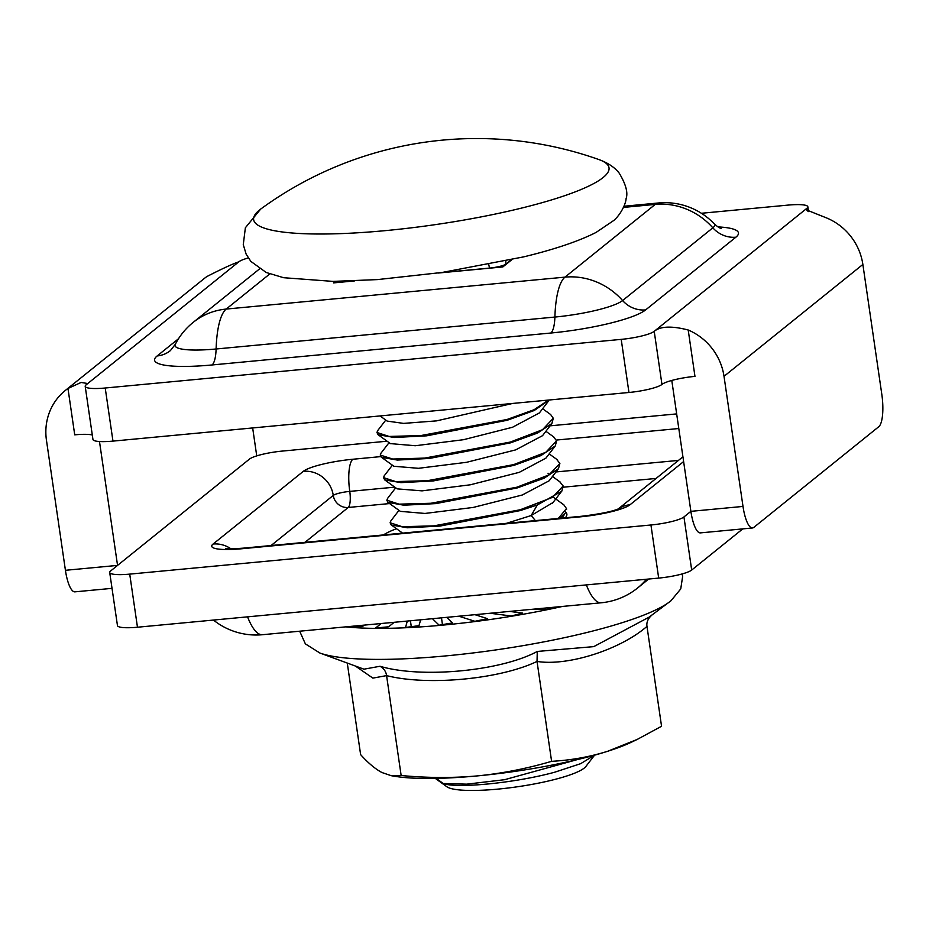 <?xml version="1.0" encoding="UTF-8"?>
<svg xmlns="http://www.w3.org/2000/svg" width="929" height="929" viewBox="0 0 929 929"><rect width="100%" height="100%" fill="white"/><g stroke="black" fill="none" stroke-linecap="round" stroke-linejoin="round"><path stroke-width="1.39" d="M435.295 778.397L446.895 786.77A71.324 12.367 -8.3 0 0 551.443 780.279A71.324 12.367 -8.3 0 0 585.851 766.495L594.572 755.172L580.66 763.673L554.636 772.231C513.679 783.379 456.081 788.535 443.214 783.507L436.2 778.386M559.885 518.312L566.005 512.343M553.73 497.526L563.833 504.819L566.469 508.558L558.294 518.463M390.122 522.76L391.237 524.99L407.378 527.765L439.928 526.081L520.31 510.567L537.299 504.97L561.801 491.174L563.183 485.995L552.36 497.421L520.194 509.766L433.855 525.86L402.269 526.72L390.122 522.76L390.888 520.844M559.676 481.675L563.183 485.995M386.836 500.197L387.916 502.392L403.813 505.19L435.794 503.611L517.012 488.004L544.092 478.214L558.492 468.634L559.885 463.42L549.004 474.893L516.896 487.202L430.951 503.263L399.087 504.157L386.836 500.197L387.892 497.967M556.494 459.17L559.885 463.42M383.538 477.622L384.711 479.887L400.922 482.627L433.123 480.967L513.725 465.429L540.922 455.593L555.287 445.955L556.599 440.857L545.834 452.26L513.609 464.628L427.294 480.723L395.673 481.582L383.538 477.622L384.258 475.776M553.568 436.839L556.599 440.857M380.24 455.059L381.366 457.289L397.333 460.052L429.279 458.461L510.427 442.866L537.554 433.053L551.884 423.519L553.301 418.282L542.455 429.732L510.311 442.065L424.599 458.102L392.688 459.031L380.24 455.059L380.936 453.224M542.617 408.725L550.618 414.508L553.301 418.282M548.551 400.062L534.105 409.712L507.025 419.49L420.721 435.585L389.1 436.444L376.953 432.484L378.08 434.714L394.302 437.489L426.608 435.829L507.141 420.291L534.268 410.49L549.26 399.993M443.214 783.507L466.788 784.157L504.598 779.698L576.979 759.69M376.953 432.484L377.662 430.638M437.629 410.513L400.376 414.02M390.946 414.915L454.432 408.934M506.386 523.352L531.179 515.537L553.01 502.531M387.939 502.368L400.364 511.356L424.994 513.447L473.198 507.443L522.284 495.006L549.155 480.781L558.492 468.634M397.147 488.863L422.045 490.86L470.318 484.799L519.276 472.338L545.927 458.125L555.252 445.932M393.803 466.265L418.491 468.309L466.648 462.294L515.665 449.88L542.548 435.666L551.861 423.496M390.412 443.621L415.263 445.734L463.49 439.707L512.529 427.259L539.377 412.929M387.172 421.092L403.592 423.392L436.584 420.872L512.738 403.43M99.484 441.53L117.553 565.389L65.425 570.301A27.243 7.56 -95.4 0 0 74.924 591.843L112.026 588.347M252.665 427.944L256.392 453.515A27.243 7.56 84.6 0 1 256.706 455.895M65.425 570.301L46.45 440.207A57.215 54.068 51.1 0 1 65.274 390.494L204.125 278.619A57.215 54.068 51.1 0 1 206.807 276.587C221.52 269.027 232.192 264.103 238.823 261.815L86.095 384.873A27.243 4.726 -8.3 0 0 85.201 386.348A27.243 4.726 -8.3 0 0 105.221 388.008L112.966 441.112A27.243 4.726 171.7 0 1 92.946 439.452L85.201 386.348M92.296 434.981A27.243 4.726 -8.3 0 0 74.726 434.842L67.968 388.461L81.102 382.458L87.001 383.41L86.095 384.873M105.221 388.008L621.211 339.375A27.243 4.726 -8.3 0 0 654.213 331.328C660.438 326.207 671.76 325.765 688.203 330.004L694.962 376.373A27.243 4.726 -8.3 0 0 661.959 384.432A27.243 4.726 171.7 0 1 628.956 392.479L112.966 441.112M511.902 259.644L502.844 266.937L437.965 273.056M354.646 280.906L333.453 282.904L335.346 281.382M259.528 268.922L193.139 322.409A68.119 64.368 51.1 0 1 226.2 309.067L564.983 277.132L655.224 204.415L623.452 207.411M721.241 228.522C719.545 228.104 717.165 226.49 714.099 223.68A55.903 9.696 171.7 0 1 712.845 227.826L622.593 300.543A55.903 9.696 171.7 0 1 554.892 317.056L216.109 348.99A55.903 9.696 171.7 0 1 175.279 344.345L170.379 350.616A27.243 25.745 51.1 0 1 157.152 355.946L178.484 338.76M714.099 223.68A68.119 68.119 0 0 0 658.522 202.975A68.119 18.905 84.6 0 0 655.224 204.415A68.119 64.368 -128.9 0 1 712.845 227.826A27.243 25.745 -128.9 0 0 735.896 237.185L645.643 309.903A27.243 25.745 -128.9 0 1 622.593 300.543A68.119 64.368 -128.9 0 0 564.983 277.132A68.119 18.905 -95.4 0 0 554.892 317.056A27.243 7.56 -95.4 0 1 550.851 333.023L212.067 364.958A27.243 7.56 -95.4 0 0 216.109 348.99A68.119 18.905 -95.4 0 1 226.2 309.067L269.793 273.939M248.275 257.948A27.243 4.726 -8.3 0 0 238.823 261.815M688.203 330.004A57.215 54.068 51.1 0 1 724.016 376.326L743.003 506.433A27.243 7.56 84.6 0 0 752.502 527.974A27.243 7.56 84.6 0 0 753.814 527.393L878.776 426.713A27.243 7.56 84.6 0 0 881.842 394.558L862.867 264.451A57.215 54.068 51.1 0 0 827.042 218.129L806.047 209.745L806.941 208.259A27.243 4.726 -8.3 0 0 807.847 206.784A27.243 4.726 -8.3 0 0 787.827 205.123L701.395 213.275M65.274 390.494A57.215 54.068 51.1 0 1 67.968 388.461M671.679 380.484A2.729 2.578 51.1 0 1 671.899 381.25L690.886 511.345L683.941 516.942L691.687 570.046A27.243 4.726 -8.3 0 1 658.684 578.093L137.469 627.226A27.243 4.726 -8.3 0 1 117.46 625.565L109.703 572.461A27.243 4.726 -8.3 0 0 129.723 574.122L137.469 627.226M752.502 527.974L700.385 532.886A27.243 7.56 -95.4 0 1 690.886 511.345L743.003 506.433M387.068 441.205L282.451 451.064A27.243 4.726 -8.3 0 0 249.448 459.112L110.609 570.987A27.243 4.726 -8.3 0 0 109.703 572.461M550.061 425.842L676.66 413.904M129.723 574.122L650.939 524.99A27.243 4.726 -8.3 0 0 683.941 516.942M742.77 528.891L691.687 570.046M247.555 616.856A68.119 18.905 84.6 0 0 262.442 634.716A68.119 68.119 0 0 1 213.461 620.061M586.338 584.922A68.119 18.905 84.6 0 0 601.226 602.782L262.442 634.716M646.41 579.255A68.119 64.368 51.1 0 1 637.573 588.011A68.119 68.119 0 0 1 601.226 602.782M565.296 517.801A95.362 16.536 -8.3 0 0 566.864 514.085A95.362 16.536 -8.3 0 0 565.645 511.972M396.474 528.706A95.362 16.536 -8.3 0 0 383.398 534.941M271.071 545.532L333.267 495.412A13.621 2.357 171.7 0 1 349.768 491.395A13.621 3.786 -95.4 0 1 348.236 507.466L389.588 503.564M683.616 461.574L630.059 504.737A40.864 7.084 171.7 0 1 580.555 516.814L241.761 548.749A40.864 7.084 171.7 0 1 213.089 544.034L303.342 471.317A27.243 25.745 51.1 0 1 333.267 495.412A13.621 12.878 -128.9 0 0 348.236 507.466L304.956 542.339M351.766 626.297L362.612 626.262L365.085 625.043M381.169 623.533L375.583 628.027L388.612 626.796L394.198 622.302M407.308 621.071L405.532 627.458L419.002 625.67L420.628 619.806M432.426 618.702L439.138 625.182L452.446 622.918L446.686 617.355M458.845 616.206L474.916 621.304L487.493 618.668L474.951 614.684M490.164 613.256L511.298 616.008L522.597 613.105L509.638 611.421M534.454 609.076L546.716 609.505L553.765 607.264M347.272 663.051L360.626 754.627C368.209 763.057 375.328 769.026 381.982 772.545L391.318 775.715L401.154 775.506C427.328 777.991 452.76 778.119 477.471 775.889A136.226 23.62 -8.3 0 0 607.671 751.271L637.236 739.414L661.553 726.269L646.979 626.367C620.409 649.638 567.7 666.441 537.032 661.425L537.276 651.45C500.986 671.121 421.476 678.623 379.996 666.267L363.971 669.182L319.878 653.017A185.417 32.155 -8.3 0 0 497.839 649.638A185.417 32.155 -8.3 0 0 669.356 602.027A185.417 32.155 -8.3 0 0 669.832 601.667M391.318 775.715L395.847 776.447A136.226 23.62 -8.3 0 0 477.471 775.889C502.31 773.439 527.022 768.573 551.605 761.327L537.032 661.425C499.941 679.262 427.793 686.055 386.58 675.615L401.154 775.506M379.996 666.267C383.793 668.334 385.988 671.446 386.58 675.615L372.866 678.112L355.342 666.012M682.153 573.936L682.652 576.41L680.736 588.94L670.97 600.773L649.15 617.111L593.759 646.63L537.276 651.45M646.979 626.367C646.34 622.209 648.082 618.354 652.204 614.801M551.605 761.327C570.963 760.27 589.648 756.926 607.671 751.271A136.226 23.62 -8.3 0 0 631.813 742.016L637.236 739.414M410.432 620.769L411.292 626.692M441.472 617.843L442.459 624.613M461.19 615.985L461.341 616.995M535.394 520.623L531.179 515.537L537.299 504.97M352.834 280.976L346.633 281.661M488.759 264.521A13.621 3.786 -95.4 0 1 489.432 268.098L440.032 272.754M511.264 259.783L505.933 264.08A13.621 2.357 -8.3 0 1 489.432 268.098L489.444 268.202M337.39 281.359A13.621 2.357 -8.3 0 0 346.622 281.568A13.621 3.786 84.6 0 0 346.563 281.185M598.717 159.498A179.576 31.133 171.7 0 1 520.437 208.363A179.576 31.133 -8.3 0 1 321.074 234.015A179.576 31.133 -8.3 0 1 261.142 208.746A365.863 365.863 0 0 1 598.717 159.498C607.868 162.796 614.719 167.359 619.26 173.212C625.914 184.36 628.19 192.86 626.065 198.725C626.041 202.499 621.849 213.287 613.953 220.347L596 232.471C578.43 241.331 554.311 249.46 523.631 256.88L442.309 272.429L377.476 279.594L333.046 281.394L283.635 277.713L266.24 272.499L250.842 261.386L246.15 254.163L243.27 244.652L245.372 227.768L260.631 209.118M505.84 260.991A13.621 12.878 51.1 0 0 505.933 264.08L505.98 264.405M212.067 364.958A78.257 13.575 171.7 0 1 157.152 355.946M645.643 309.903A78.257 13.575 171.7 0 1 550.851 333.023M717.978 226.897A78.257 13.575 171.7 0 1 735.896 237.185M661.959 384.432L654.213 331.328L806.941 208.259L807.347 211.057M621.211 339.375L628.956 392.479M724.016 376.326L862.867 264.451M303.342 471.317A40.864 7.084 171.7 0 1 352.834 459.251L380.681 456.615M556.401 440.056L678.797 428.524M650.939 524.99L658.684 578.093M563.334 487.191L656.083 478.447M630.059 504.737A27.243 25.745 -128.9 0 0 618.528 508.825M580.555 516.814A27.243 7.56 -95.4 0 1 581.868 516.234L243.084 548.168C223.157 549.515 227.431 548.389 225.445 548.551M241.761 548.749A27.243 7.56 -95.4 0 1 243.084 548.168M213.089 544.034A27.243 25.745 51.1 0 1 230.973 548.83M352.834 459.251A27.243 7.56 84.6 0 0 349.768 491.395L394.79 487.144M555.925 471.955L678.472 460.412M345.878 626.854A177.381 30.762 -8.3 0 0 562.405 606.451M566.469 508.558L566.585 509.359M564.46 514.503L561.662 518.138M391.887 525.384L402.605 533.13M561.755 491.139L552.407 503.309M384.711 479.875L397.136 488.851M381.401 457.242L393.838 466.23M390.517 443.69L378.091 434.714M539.308 413.033L548.656 400.875M387.219 421.127L380.042 415.937M380.809 453.387L389.077 442.645M385.779 420.082L377.522 430.812M398.971 510.346L390.668 521.134M548.005 473.233L548.737 473.767M552.465 476.461L560.431 482.221M395.696 487.806L387.451 498.536M549.155 453.863L557.272 459.739M392.398 465.185L384.13 475.927M545.88 431.277L553.858 437.048M336.879 282.579L336.704 281.371M193.139 322.409A68.119 68.119 0 0 0 175.279 344.345M658.522 202.975L623.951 206.238M807.847 206.784L808.544 211.591M648.709 579.034L637.573 588.011M682.92 456.813L618.226 508.941M618.935 508.639C613.035 511.356 600.68 513.888 581.868 516.234M319.878 653.017L305.374 643.878L299.684 631.209"/></g></svg>

